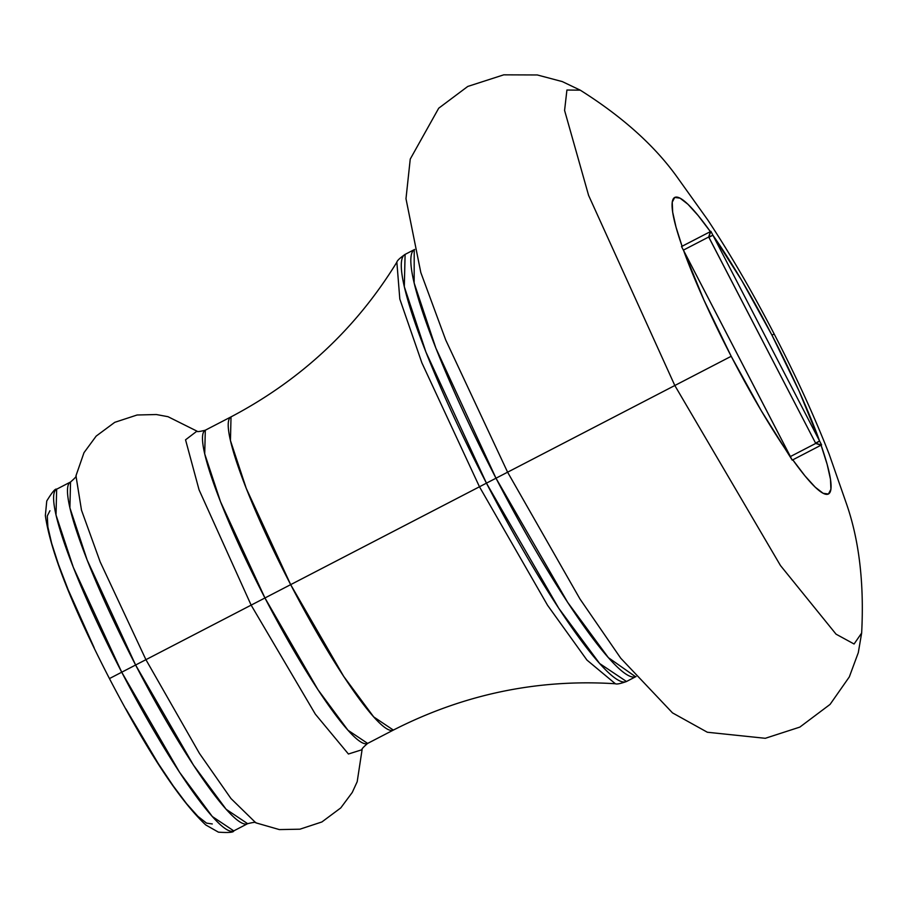 <?xml version="1.0" encoding="UTF-8"?>
<svg xmlns="http://www.w3.org/2000/svg" width="907" height="907" viewBox="0 0 907 907"><rect width="100%" height="100%" fill="white"/><g stroke="black" fill="none" stroke-linecap="round" stroke-linejoin="round"><path stroke-width="1.36" d="M197.034 431.176L168.01 416.698L156.355 414.533L137.104 414.998L114.747 422.333L96.176 436.097L84 452.672L75.961 475.801L81.483 510.142L100.201 561.955L145.925 659.672L135.608 665.012L87.174 560.072L69.896 507.829L70.531 482.002L56.653 489.202C55.361 488.34 52.073 492.274 46.756 500.993L45.35 515.584C50.486 551.309 71.846 605.638 109.441 678.572C147.376 751.336 179.45 800.11 205.685 824.905L218.428 832.161C228.609 832.853 233.723 832.422 233.768 830.88L212.295 816.504L179.552 772.276L121.731 672.212A192.431 26.45 62.6 0 0 233.768 830.88L247.645 823.681A192.431 26.45 -117.4 0 1 247.645 823.681A192.431 26.45 -117.4 0 1 135.608 665.012L109.452 678.572L121.731 672.212L73.286 567.272L56.019 515.029L56.653 489.202A192.431 26.45 62.6 0 0 121.731 672.212L145.925 659.672L199.415 753.366L230.956 798.523L255.842 822.83C256.216 821.969 253.484 822.252 247.645 823.681L226.172 809.316L193.44 765.089L135.608 665.012A192.431 26.45 -117.4 0 1 70.531 482.002A192.431 26.45 -117.4 0 1 70.553 481.991M636.034 676.543L626.488 681.497L599.652 663.527L558.735 608.246L486.447 483.159L495.993 478.216A240.536 33.06 -117.4 0 0 635.58 676.758L608.359 657.643L567.635 602.316L495.993 478.216L486.447 483.159L425.893 351.984L404.307 286.68L405.1 254.391A240.536 33.06 62.6 0 0 486.447 483.159A240.536 33.06 62.6 0 0 626.488 681.497C620.467 683.663 616.76 684.422 615.377 683.753L586.942 660.069L547.567 605.298L479.463 486.776L486.447 483.159L290.671 584.641A176.389 24.24 -117.4 0 0 393.366 730.078L373.695 716.904L343.685 676.361L290.671 584.641L479.463 486.776L421.868 362.811L399.817 299.061L396.858 262.18L399.817 299.061L421.868 362.811L479.463 486.776L547.567 605.298L586.942 660.069L615.377 683.753C537.704 678.776 463.704 694.218 393.366 730.078L367.641 743.411A176.389 24.24 62.6 0 1 264.946 597.974L290.671 584.641L264.946 597.974L220.548 501.775L204.721 453.885L205.299 430.213A176.389 24.24 62.6 0 0 264.946 597.974L145.925 659.672L251.137 605.128L315.33 714.149L348.424 754.012L362.063 749.704L348.424 754.012L315.33 714.149L251.137 605.128L264.946 597.974L317.96 689.705L347.971 730.237L367.641 743.411C363.061 747.345 361.167 749.545 361.995 750.021M495.993 478.216L508.181 471.889L495.993 478.216A240.536 33.06 -117.4 0 1 414.216 249.697L414.148 282.961L435.87 348.129L495.993 478.216M251.137 605.128L199.064 489.837L185.55 439.816L196.944 431.142L185.55 439.816L199.064 489.837L251.137 605.128M290.671 584.641A176.389 24.24 -117.4 0 1 231.024 416.88L230.446 440.553L246.273 488.442L290.671 584.641M674.819 385.509L588.598 195.39L564.585 110.439L566.92 90.031L580.253 90.167L566.92 90.031L564.585 110.439L588.598 195.39L674.819 385.509L731.201 356.292A167.024 22.958 -117.4 0 1 683.572 250.445L681.52 246.534L682.087 246.285A167.024 22.958 -117.4 0 1 710.374 231.625L710.884 231.319L712.913 235.23A167.024 22.958 -117.4 0 1 771.959 335.159L774.181 334.014L771.959 335.159L799.237 391.405L819.588 441.017L712.913 235.23L741.722 280.456L771.959 335.159A167.024 22.958 -117.4 0 1 819.588 441.017L821.606 444.929L821.062 445.167L827.161 464.407L830.483 479.293L830.914 489.281L828.442 494.009L823.148 493.306L815.234 487.195L804.985 475.903L792.786 459.838L821.062 445.167A167.024 22.958 -117.4 0 1 792.786 459.838L792.242 460.155L761.438 410.996L731.201 356.292L703.923 300.047L683.572 250.445L790.235 456.232A167.024 22.958 -117.4 0 1 731.201 356.292L674.819 385.509L780.485 565.56L836.05 634.163L854.077 644.004L861.65 633.029L854.077 644.004L836.05 634.163L780.485 565.56L674.819 385.509L507.648 472.173L674.819 385.509M710.374 231.625L682.087 246.285L675.998 227.045L672.677 212.159L672.234 202.17L674.717 197.443L680.012 198.145L687.925 204.256L698.163 215.56L710.374 231.625L708.696 237.01L815.744 443.421L790.405 456.55L815.699 443.444L821.606 444.929L815.699 443.444L821.062 445.167L792.786 459.838L791.947 459.566L792.786 459.838L792.242 460.155L681.52 246.534L710.374 231.625L708.696 237.01L712.913 235.23L819.588 441.017L815.744 443.421L821.606 444.929L819.588 441.017L815.574 443.092L708.9 237.305L712.913 235.23L710.884 231.319L708.741 236.988L710.374 231.625M70.531 482.002C75.066 478.046 76.88 475.982 75.961 475.801L81.483 510.142L100.201 561.955L145.925 659.672L199.415 753.366L230.956 798.523L255.842 822.83L279.367 829.588L299.934 829.191L321.894 821.957L340.771 807.91L352.256 792.446L357.199 781.675L362.097 749.613M94.158 647.734L68.104 589.618L58.49 564.505L51.654 543.338L47.867 526.933L47.289 515.936L49.93 510.743M212.283 823.953L206.524 823.125L197.862 816.3L186.638 803.761L173.282 785.972L158.306 763.626L125.835 708.843M683.402 250.117L708.696 237.01L683.402 250.117M681.826 247.123L682.087 246.285L681.826 247.123M196.638 431.029C196.558 431.97 199.438 431.698 205.299 430.213L231.024 416.88C300.863 380.078 356.145 328.515 396.858 262.18C397.107 260.66 399.851 258.064 405.1 254.391L414.646 249.448M580.253 90.167L562.306 81.596L537.307 74.964L503.736 74.839L467.763 86.448L438.705 108.216L410.247 159.076L405.985 198.712L420.814 272.519L445.711 339.966L507.603 472.196L579.97 598.983L620.739 658.21L672.495 712.879L707.347 732.244L765.304 738.298L799.849 727.097L830.075 704.399L849.326 676.894L858.305 652.643L861.65 633.029C864.292 582.6 859.02 538.917 845.846 501.99L829.1 454.022C814.112 415.723 795.802 375.713 774.181 334.014C752.572 292.303 730.43 254.277 707.766 219.948L678.221 178.622C655.648 146.56 622.984 117.082 580.253 90.167"/></g></svg>
